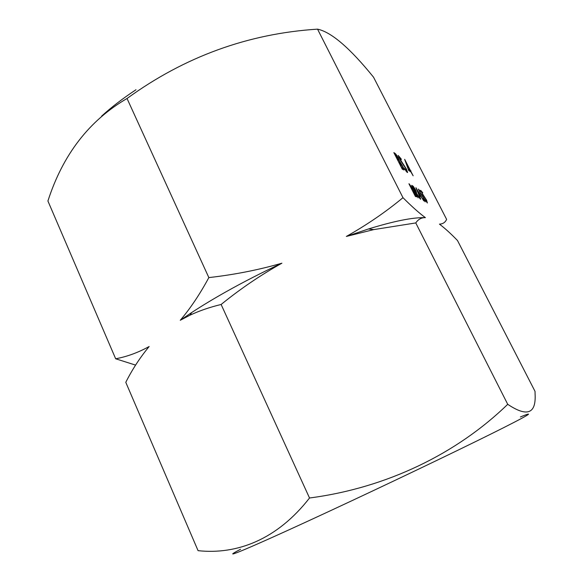 <?xml version="1.0" encoding="UTF-8"?>
<svg xmlns="http://www.w3.org/2000/svg" width="583" height="583" viewBox="0 0 583 583"><rect width="100%" height="100%" fill="white"/><g stroke="black" fill="none" stroke-linecap="round" stroke-linejoin="round"><path stroke-width="0.87" d="M221.125 304.479C209.975 307.146 199.605 310.71 190.029 315.163L180.264 320.278L191.749 312.495C201.958 305.813 213.312 298.948 225.81 291.908C243.468 281.983 262.161 272.414 281.895 263.203C260.586 275.103 240.334 288.862 221.125 304.479L309.522 497.999C277.158 539.552 237.033 554.878 198.067 550.665L125.782 382.317C132.261 369.454 140.051 357.525 149.146 346.528C138.076 352.613 126.919 356.701 115.667 358.778L135.591 365.111M180.264 320.278C190.422 308.32 199.954 294.087 208.845 277.595C234.147 274.731 258.502 269.936 281.895 263.203M520.379 416.976C536.732 410.221 529.08 415.089 490.886 434.051C452.911 452.911 385.655 485.071 329.65 511.087C248.824 548.661 216.366 562.027 240.568 549.237M115.667 358.778L47.915 201.004C62.869 154.612 89.243 120.441 127.036 98.498C184.578 56.704 248.081 33.588 317.546 29.15C331.297 32.05 349.96 48.061 373.535 77.189L446.622 219.383C445.244 222.429 442.854 224.01 439.451 224.134C445.069 228.39 451.089 233.863 457.502 240.539L535.034 391.382L535.085 393.889C536.236 413.813 527.119 417.29 507.72 404.303C456.999 453.494 387.068 487.84 309.522 497.999M425.175 201.842L422.828 198.635L424.533 200.581L424.096 198.839L420.409 193.352L418.405 189.067L420.54 191.53L419.228 190.218L419.541 191.501L424.395 199.007L425.175 201.842M418.12 197.892L411.7 185.314L413.252 186.312L415.555 189.854L416.561 192.536L416.087 192.587L420.27 199.022L415.46 192.244L418.12 197.892M408.712 170.528L404.653 159.312L413.136 175.782L410.84 171.832L408.712 170.528M402.343 169.274L393.846 152.615L394.808 153.234C395.624 153.635 396.834 155.333 398.437 158.314L399.676 161.469L402.744 166.264L404.114 169.959L402.343 169.274M317.546 29.15L402.977 197.681C411.693 206.426 419.17 213.086 425.393 217.656C421.414 217.546 418.215 219.303 415.774 222.932L507.72 404.303M407.247 172.524L403.997 168.064L406.387 170.841L405.877 168.618L400.805 161.061L398.153 155.413L401.155 158.897L401.286 159.655L399.297 156.973L399.661 158.598L406.307 168.895L407.604 172.43L407.247 172.524M415.402 196.464L408.923 183.754L412.312 187.886L415.592 193.942L416.67 196.85L415.402 196.464M415.927 187.697L423.79 200.88L420.977 196.5L419.483 195.699L420.693 199.248L415.927 187.697M427.368 202.993L425.043 199.823L426.727 201.747L426.29 200.013L422.646 194.584L420.656 190.328L422.762 192.769L421.465 191.472L421.779 192.747L426.581 200.18L427.368 202.993M135.977 89.746C122.86 98.403 111.419 107.192 101.631 116.112M415.774 222.932L373.769 229.593L346.36 236.436C366.969 224.834 385.837 211.913 402.977 197.681M127.036 98.498L208.845 277.595M399.056 161.826L399.676 161.469M395.755 154.983L395.157 154.597L397.868 159.917L398.801 160.194L398.021 158.066L395.755 154.983M397.781 160.325L398.167 160.106M399.027 161.804L401.898 167.817L403.137 168.268L402.321 166.002L399.027 161.804M401.957 168.509L402.51 168.188M405.95 171.089L406.387 170.841M409.441 170.979L410.396 170.433M409.958 171.293L410.913 170.753M408.661 169.362L409.995 170.185L406.438 163.225L408.348 169.536M409.04 170.732L409.995 170.185M412.749 190.656L413.281 190.35M410.33 185.467L411.977 189.293L412.633 189.417L410.33 185.467M412.844 190.707L415.045 195.32L415.934 195.56L415.285 193.775L412.844 190.707M415.06 195.793L415.49 195.553M412.443 186.764L413.252 186.312M413.311 187.136L412.669 186.771L414.805 190.954L415.861 191.333L413.311 187.136M420.168 195.152L417.18 190.109L418.995 194.511L420.168 195.152L419.221 195.677M147.156 348.918L149.146 346.528M346.36 236.436L368.42 228.981C393.736 221.176 412.509 217.393 424.745 217.641M394.312 153.518L394.808 153.234M409.23 184.352L409.609 184.141M412.006 185.919L412.392 185.7M414.914 191.61L415.431 191.319M398.59 160.318L397.963 160.675M402.926 168.385L402.124 168.844M406.453 170.87L405.987 171.14M399.078 157.009L398.706 157.221M412.451 189.519L411.992 189.774M415.752 195.662L415.162 195.99M415.694 191.428L415.016 191.807M191.749 312.495L190.022 315.163M368.42 228.981L373.769 229.593"/></g></svg>
